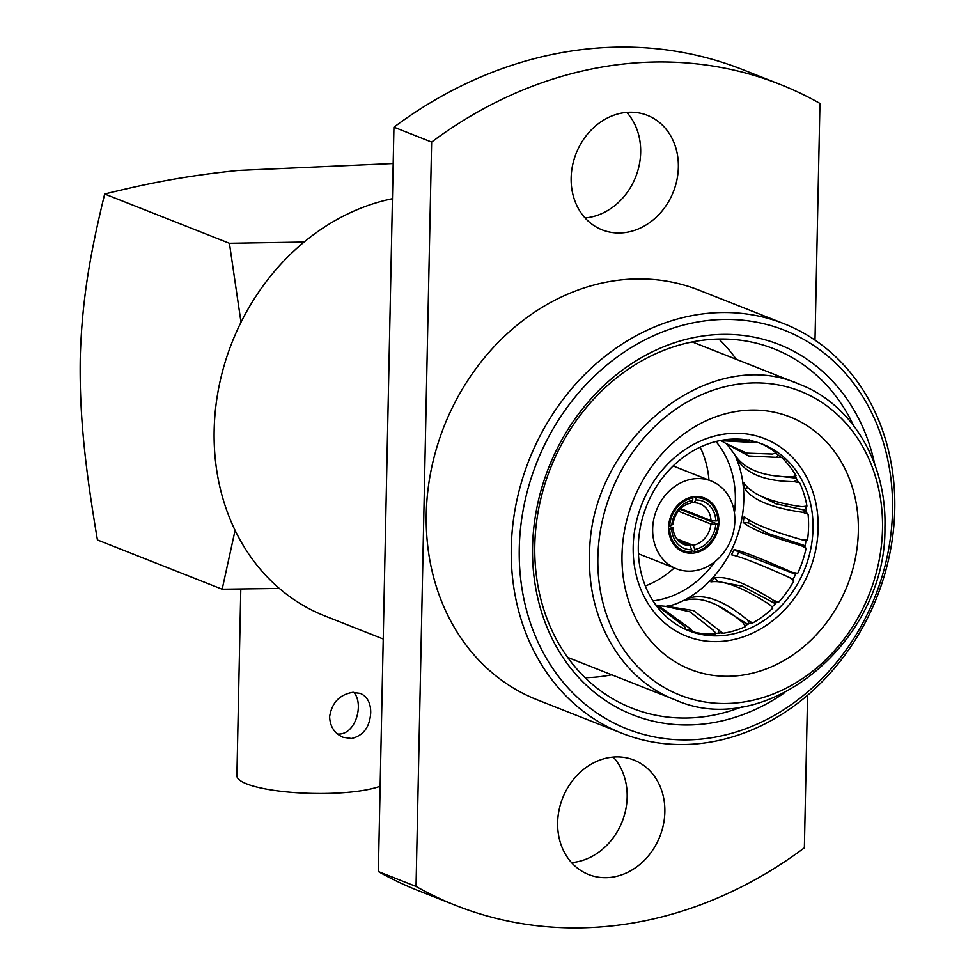 <?xml version="1.0" encoding="UTF-8"?>
<svg xmlns="http://www.w3.org/2000/svg" width="975" height="975" viewBox="0 0 975 975"><rect width="100%" height="100%" fill="white"/><g stroke="black" fill="none" stroke-linecap="round" stroke-linejoin="round"><path stroke-width="1.46" d="M853.588 425.551A193.184 164.007 111.6 0 0 773.979 348.831A193.184 164.007 111.6 0 0 550.473 468.268A193.184 164.007 111.6 0 0 632.056 708.203A193.184 164.007 111.6 0 0 742.584 706.582M784.704 692.64A199.083 169.016 -68.4 0 1 545.598 623.72A199.083 169.016 -68.4 0 1 653.116 351.439A199.083 169.016 -68.4 0 1 874.794 464.49M892.515 511.095A214.329 181.959 111.6 0 0 616.419 357.569A214.329 181.959 111.6 0 0 608.814 720.318A214.329 181.959 111.6 0 0 892.515 511.095M894.757 509.438A220.228 186.968 -68.4 0 1 622.123 733.346A220.228 186.968 -68.4 0 1 511.278 547.584A220.228 186.968 -68.4 0 1 783.912 323.688A220.228 186.968 -68.4 0 1 894.757 509.438M783.912 323.688L698.892 290.111A220.228 186.968 111.6 0 0 426.258 514.008A220.228 186.968 111.6 0 0 537.103 699.77L622.123 733.346M664.852 811.943A61.559 52.26 111.6 0 0 633.86 760.025A61.559 52.26 111.6 0 0 562.636 798.086A61.559 52.26 111.6 0 0 588.632 874.538A61.559 52.26 111.6 0 0 664.852 811.943M678.356 167.273A61.559 52.26 111.6 0 0 647.363 115.343A61.559 52.26 111.6 0 0 576.14 153.404A61.559 52.26 111.6 0 0 602.136 229.856A61.559 52.26 111.6 0 0 678.356 167.273M815.003 340.141L819.963 103.435A441.383 374.717 111.6 0 0 780.134 84.411A441.383 374.717 111.6 0 0 431.633 142.058L416.045 886.446A441.383 374.717 111.6 0 0 455.873 905.47A441.383 374.717 111.6 0 0 804.375 847.823L807.568 695.358M585.073 217.949A61.559 52.26 111.6 0 0 640.672 152.393A61.559 52.26 111.6 0 0 626.754 112.381M571.569 862.619A61.559 52.26 111.6 0 0 627.169 797.062A61.559 52.26 111.6 0 0 613.251 757.051M431.633 142.058L393.949 127.177A441.383 374.717 -68.4 0 1 742.45 69.53L780.134 84.411M393.949 127.177L378.361 871.565L416.045 886.446M455.873 905.47L418.19 890.589A441.383 374.717 -68.4 0 1 378.361 871.565M392.45 198.705A220.228 186.968 111.6 0 0 214.159 430.243A220.228 186.968 111.6 0 0 325.004 616.005L383.236 639.003M304.078 242.044L229.418 243.275L241.008 322.262M235.097 530.315L222.166 589.217L279.374 588.437M229.418 243.275L104.678 194.001C146.031 183.885 182.886 176.134 237.985 170.454L393.193 163.52M222.166 589.217L97.427 539.955C86.568 475.178 79.316 421.163 80.243 358.763C81.888 297.107 91.248 249.393 104.678 194.001M240.801 589.058L236.901 775.722A76.123 16.1 1.2 0 0 246.724 783.9A76.123 16.1 1.2 0 0 350.403 792.09A76.123 16.1 1.2 0 0 380.153 786.228M329.623 716.771C331.78 702.89 339.398 694.761 352.487 692.384L360.384 693.408C367.319 696.589 370.768 703.012 370.719 712.664C369.83 727.021 363.431 735.638 351.536 738.514L343.066 737.271C334.559 733.505 330.074 726.68 329.623 716.771M353.706 692.311C364.357 703.487 355.79 735.613 337.521 734.004M736.32 359.336A193.184 164.007 111.6 0 0 718.868 339.032M585.122 677.698A193.184 164.007 111.6 0 0 611.739 674.797M597.87 557.347A163.447 138.767 111.6 0 0 808.421 674.42A163.447 138.767 111.6 0 0 814.223 397.8A163.447 138.767 111.6 0 0 597.87 557.347M589.631 556.725C587.742 442.297 708.557 343.078 799.561 384.308C851.906 404.15 886.945 462.869 884.922 527.353C886.799 641.782 765.984 741 674.98 699.77C622.635 679.928 587.596 621.221 589.631 556.725M711.007 520.565L715.845 520.942A25.374 21.535 111.6 0 0 695.833 499.98L694.017 502.759A21.828 18.537 -68.4 0 1 700.05 503.868A21.828 18.537 -68.4 0 1 711.007 520.565L680.635 508.572M676.808 538.846L693.128 545.281L694.797 549.437A25.374 21.535 111.6 0 0 715.772 524.404L710.946 524.026L678.332 511.144M693.128 545.281A21.828 18.537 111.6 0 0 710.946 524.026M673.055 527.792L671.702 528.779A25.374 21.535 111.6 0 0 691.714 549.754L690.044 545.598A21.828 18.537 -68.4 0 1 684.011 544.477A21.828 18.537 -68.4 0 1 673.055 527.792L668.655 526.049M690.044 545.598L678.844 541.174M671.775 525.33A25.374 21.535 111.6 0 1 692.75 500.285L690.934 503.063A21.828 18.537 111.6 0 0 673.116 524.331L669.715 525.525A27.739 23.546 -68.4 0 1 692.798 497.969L690.897 497.226M694.017 502.759L691.726 501.857M695.833 499.98L695.882 497.664A27.739 23.546 -68.4 0 1 703.962 499.066A27.739 23.546 -68.4 0 1 717.905 520.735L715.845 520.942M693.469 496.714L695.882 497.664M715.772 524.404L717.832 524.197A27.739 23.546 -68.4 0 1 694.748 551.753L691.689 550.546M679.965 509.242L717.832 524.197M694.797 549.437L694.748 551.753M691.714 549.754L691.665 552.057A27.739 23.546 -68.4 0 1 683.585 550.656A27.739 23.546 -68.4 0 1 669.642 528.986L668.594 528.572M671.702 528.779L669.642 528.986M668.728 525.135L669.715 525.525M692.75 500.285L692.798 497.969M693.176 553.117A28.909 24.546 111.6 0 0 718.295 528.194A28.909 24.546 111.6 0 0 704.389 497.969A28.909 24.546 111.6 0 0 670.946 515.848A28.909 24.546 111.6 0 0 683.146 551.753A28.909 24.546 111.6 0 0 693.176 553.117M692.811 570.984A47.202 40.073 -68.4 0 1 676.431 568.766A47.202 40.073 -68.4 0 1 656.492 510.144A47.202 40.073 -68.4 0 1 711.104 480.955A47.202 40.073 -68.4 0 1 733.797 530.29A47.202 40.073 -68.4 0 1 692.811 570.984M645.328 585.963A94.404 80.157 111.6 0 0 674.286 567.925M708.971 480.114A94.404 80.157 111.6 0 0 700.148 447.147M715.955 441.504A94.404 80.157 -68.4 0 1 734.407 512.789M715.187 561.442A94.404 80.157 -68.4 0 1 653.006 600.88M797.014 479.59L794.235 481.638C764.522 481.418 745.119 473.399 736.027 457.567L738.977 465.331A104.081 88.359 -68.4 0 1 685.986 599.284A104.081 88.359 -68.4 0 1 685.9 599.32M713.554 630.472L689.91 611.776L665.072 606.267L658.466 605.719L689.471 628.083L692.957 631.788A100.315 85.166 111.6 0 0 715.431 634.006L713.554 630.472M685.973 629.606L684.682 626.596L655.505 604.537M656.76 606.231L662.098 612.519M720.379 440.566L746.801 440.883L749.507 439.628M752.066 440.919L751.579 442.37L720.83 440.688M725.863 443.418L746.692 453.119L772.566 454.045L776.076 452.692A100.315 85.166 111.6 0 0 760.281 443.32M778.123 454.972L776.429 457.348L748.715 455.971L726.509 443.918M733.566 452.827C742.694 468.731 762.097 476.763 791.773 476.897L796.027 475.776A100.315 85.166 111.6 0 0 781.706 457.531L779.744 456.434A100.315 85.166 111.6 0 0 775.734 452.961M734.638 454.801L734.151 453.899M771.968 475.422L796.27 478.14M806.447 511.241L802.864 512.302C771.871 507.963 752.505 500.065 744.79 488.609L744.01 483.027C751.749 494.557 771.115 502.454 802.096 506.707L806.947 506.074A100.315 85.166 111.6 0 0 799.622 482.686L797.891 481.37A100.315 85.166 111.6 0 0 795.222 476.214M744.79 488.609L747.849 487.707M755.735 493.496L775.844 503.758L806.349 510.473M805.082 546.012L801.279 545.634C770.396 536.762 751.03 529.011 743.194 522.381L744.205 516.604C752.017 523.331 771.383 531.082 802.291 539.87L807.544 539.955A100.315 85.166 111.6 0 0 808.08 514.239L806.63 512.801A100.315 85.166 111.6 0 0 805.764 506.5M743.194 522.381L748.532 522.905L768.105 533.483L805.131 545.744M749.056 520.102L748.532 522.905M793.016 579.442L789.665 577.627C760.256 564.367 740.842 556.749 731.433 554.775L734.102 549.534C743.474 551.582 762.889 559.199 792.334 572.374L797.721 573.324A100.315 85.166 111.6 0 0 806.069 548.377L804.899 546.914A100.315 85.166 111.6 0 0 806.057 540.345L807.544 539.955M734.102 549.534L738.757 552.118L736.734 556.14M795.624 574.348L738.757 552.118M772.285 607.169L769.421 604.415C742.694 587.438 723.194 579.942 710.933 581.917L714.955 577.822C727.143 575.896 746.643 583.403 773.431 600.32L778.672 602.16A100.315 85.166 111.6 0 0 793.821 580.99L792.907 579.625A100.315 85.166 111.6 0 0 795.966 573.641L797.721 573.324M714.955 577.822L717.953 581.648M775.381 603.696L742.341 586.17L719.818 581.868M666.083 606.218L693.493 610.545L722.926 633.263A100.315 85.166 111.6 0 0 745.595 626.547L742.987 622.769C719.806 603.184 700.208 595.774 684.17 600.515L689.045 598.065C704.998 593.361 724.596 600.771 747.849 620.307L752.7 622.976A100.315 85.166 111.6 0 0 772.822 608.132L771.834 606.584M689.045 598.065L689.422 599.296M747.813 624.305L716.649 604.975M716.101 633.336L714.529 631.727M685.961 629.557A100.315 85.166 111.6 0 0 690.824 631.044L692.957 631.788M715.297 633.397A100.315 85.166 111.6 0 0 720.744 632.848L722.926 633.263M745.205 625.572A100.315 85.166 111.6 0 0 750.567 622.854L752.7 622.976M772.127 606.962A100.315 85.166 111.6 0 0 776.697 602.294L778.672 602.16M789.665 577.627L793.821 580.99M801.279 545.634L806.069 548.377M802.864 512.302L808.08 514.239M806.386 506.305L805.752 506.427M794.235 481.638L799.622 482.686M776.429 457.348L781.706 457.531M751.579 442.37L756.49 441.809M727.728 439.445A100.315 85.166 -68.4 0 1 762.523 444.161A100.315 85.166 -68.4 0 1 804.875 568.742A100.315 85.166 -68.4 0 1 688.825 630.764A100.315 85.166 -68.4 0 1 640.599 525.915A100.315 85.166 -68.4 0 1 727.728 439.445M727.85 433.68A106.214 90.175 111.6 0 0 644.499 597.322A106.214 90.175 111.6 0 0 804.668 581.393A106.214 90.175 111.6 0 0 727.85 433.68M742.95 410.572A135.72 115.221 -68.4 0 1 841.108 599.32A135.72 115.221 -68.4 0 1 636.456 619.673A135.72 115.221 -68.4 0 1 742.95 410.572M689.471 628.083L688.679 630.435M792.334 572.374L795.673 574.238M773.431 600.32L775.771 603.293M747.849 620.307L748.922 623.732M718.697 629.96L718.624 633.104M703.962 499.066L697.503 496.519M683.585 550.656L677.125 548.108M711.104 480.955L673.128 465.952M676.431 568.766L638.442 553.763M804.07 540.211L806.045 540.406M686.108 599.211C677.869 603.488 671.592 605.755 667.266 606.036M733.98 453.582L727.094 444.503M725.851 443.43L721.402 440.883M567.657 657.394L674.98 699.77M692.25 341.933L799.561 384.308"/></g></svg>
